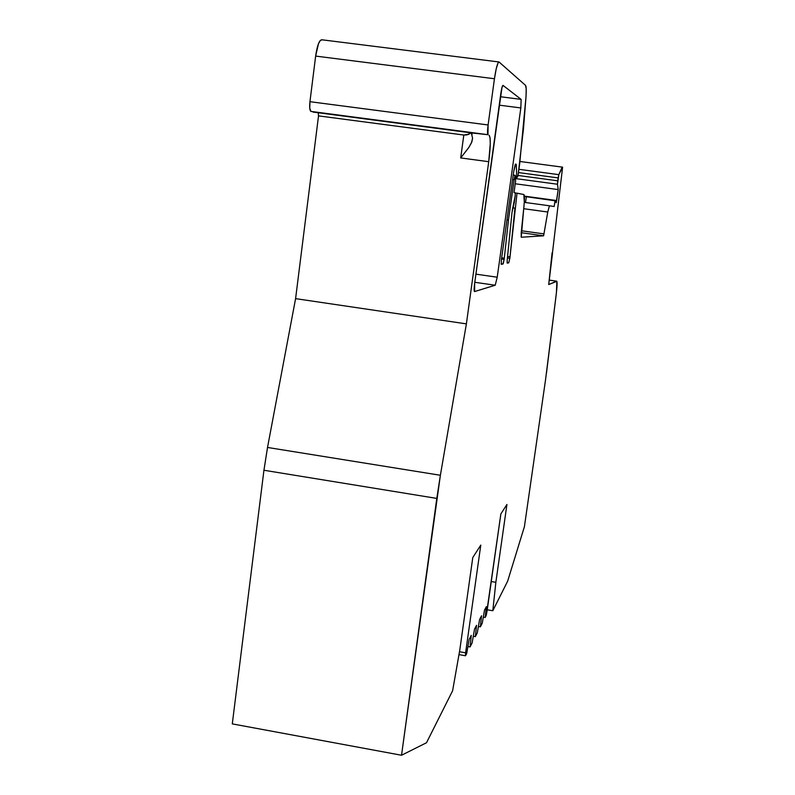 <?xml version="1.0" encoding="UTF-8"?>
<svg xmlns="http://www.w3.org/2000/svg" width="795" height="795" viewBox="0 0 795 795"><rect width="100%" height="100%" fill="white"/><g stroke="black" fill="none" stroke-linecap="round" stroke-linejoin="round"><path stroke-width="1.19" d="M512.586 179.6L514.107 179.809L515.389 176.023L515.24 175.337L514.902 175.884L514.107 179.809L512.586 179.6L514.107 179.809L508.472 220.076L504.278 258.186L501.665 257.819L504.278 258.186L504.139 259.359L501.506 258.981L504.139 259.359L502.987 264L501.089 263.731M512.735 207.813L514.941 208.111L512.735 207.813L514.941 208.111L510.022 256.835L507.578 256.487L510.022 256.835L509.833 258.335L507.429 257.987L509.833 258.335L508.73 262.827L507.091 262.598M514.107 179.809L508.472 220.076L506.962 219.867L508.472 220.076L514.107 179.809C514.743 175.884 515.17 174.622 515.389 176.023L515.597 181.131L514.007 192.569L515.299 192.817L515.19 195.898L512.238 210.516L514.226 202.844L512.01 212.364L507.2 260.293L512.01 212.364L507.2 260.293L507.24 263.125L508.73 262.827L509.833 258.335L508.73 262.827L507.24 263.125L507.111 261.466L507.26 263.125L508.73 262.827M524.372 196.136L556.649 200.539L524.372 196.136L556.649 200.539L558.219 189.588L515.23 183.774L558.219 189.588L557.474 184.241L515.498 178.577L557.474 184.241L557.742 180.803L518.052 175.457L557.742 180.803L558.16 177.911L518.449 172.575L558.16 177.911L558.825 174.652L518.906 169.305L558.825 174.652L558.16 177.911L518.449 172.575M491.26 581.543L495.851 582.328L506.932 504.467L495.851 582.328L491.26 581.543L495.851 582.328L506.932 504.467L500.87 513.898L487.027 611.325L500.87 513.898L506.932 504.467L500.87 513.898L486.292 615.111L487.027 611.325L485.179 617.476L483.29 617.149L485.179 617.476L486.331 606.655L484.493 610.163L482.267 623.151L480.379 626.818L481.541 615.777L479.614 619.454L477.328 632.77L475.35 636.626L476.543 625.317L474.516 629.173L472.141 642.877L470.064 646.931L471.266 635.364L469.139 639.428L466.695 653.5L465.612 655.617L465.612 652.804L459.48 651.731L465.612 652.804L465.443 655.736L465.612 652.804L459.48 651.731M483.29 617.149L485.179 617.476L486.083 615.718L485.179 617.476L486.331 606.655L484.493 610.163L482.267 623.151L480.379 626.818L481.541 615.777L479.614 619.454L477.328 632.77L475.35 636.626L476.543 625.317L474.516 629.173L472.141 642.877L470.064 646.931L467.897 646.544L470.064 646.931L471.266 635.364L469.139 639.428L466.695 653.5L465.612 655.617L466.695 653.5L469.139 639.428L471.266 635.364L470.064 646.931L467.897 646.544M485.179 617.476L486.331 606.655L484.493 610.163L482.267 623.151L480.379 626.818L481.541 615.777L479.614 619.454L477.328 632.77L475.35 636.626L473.283 636.268M480.379 626.818L478.411 626.48M498.902 61.96L321.756 39.77C319.222 40.187 317.185 45.623 315.645 56.087L494.45 78.745C496.04 68.122 497.551 62.537 498.992 61.97L525.505 85.333C526.25 86.228 526.419 89.905 526.042 96.374L519.682 163.79L526.042 96.374L526.201 88.752L525.505 85.333C526.25 86.228 526.419 89.905 526.042 96.374L523.448 129.029L517.982 175.934L519.682 163.79L517.982 175.934L516.919 177.603L516.76 176.917L515.418 176.738L516.76 176.917L516.263 164.327L515.577 164.088M521.421 230.759L543.949 233.899L521.421 230.759L543.949 233.899L547.765 212.017L523.706 208.707L547.765 212.017L549.434 205.786L524.283 202.347M515.23 183.774L558.219 189.588L556.142 202.795L555.655 200.857L556.331 202.298L558.219 189.588L557.474 184.241L515.498 178.577M502.987 264L501.267 264.347L501.387 259.856L501.267 264.347L503.235 263.612L504.139 259.359L502.987 264L501.267 264.347L501.387 259.856L513.709 171.571L515.22 164.565L513.709 171.571L515.617 164.088L516.263 164.327L515.408 164.217M489.134 135.239C490.773 137.674 490.644 146.489 488.726 161.693L490.276 143.627L490.038 137.714L489.134 135.239C490.773 137.674 490.644 146.489 488.726 161.693L460.693 157.937L468.643 147.751L471.475 142.802L472.578 138.251L471.286 132.894L487.961 134.703L310.915 111.419L487.961 134.703C487.355 133.828 487.405 130.589 488.1 124.964L309.951 101.69L315.645 56.087L494.45 78.745L488.1 124.964L309.951 101.69L315.645 56.087C317.284 45.096 319.421 39.69 322.025 39.869L320.296 40.456L318.467 43.735L315.645 56.087L494.45 78.745C496.14 67.585 497.7 62.02 499.141 62.05L525.505 85.333L499.141 62.05L498.137 62.735L496.229 68.728L494.45 78.745L488.1 124.964L487.961 134.703C487.355 133.828 487.405 130.589 488.1 124.964L309.951 101.69C309.394 107.236 309.712 110.485 310.915 111.419L487.961 134.703L310.915 111.419L471.226 132.864L472.141 134.544M519.96 161.484L562.612 167.159L548.709 284.54L552.098 252.82M549.434 205.786L554.175 206.511L554.999 200.728L554.175 206.511L549.434 205.786L547.765 212.017L549.434 205.786L554.175 206.511L554.999 200.728L524.392 196.454L555.655 200.857L524.392 196.454M525.525 202.596L524.283 202.407M465.612 652.804L480.786 545.102L472.777 557.553L459.818 649.833L472.777 557.553L480.786 545.102L465.612 652.804L480.786 545.102L472.777 557.553L459.818 649.833L452.613 690.756L459.818 649.833L452.613 690.756L426.508 742.739L452.613 690.756L426.508 742.739L401.525 755.25L426.508 742.739L401.525 755.25L440.38 475.271L267.517 447.456L263.94 470.252L436.803 498.415L401.525 755.25L232.289 723.887L401.525 755.25L440.38 475.271L436.803 498.415L263.94 470.252L232.289 723.887L401.525 755.25M518.052 175.457L557.742 180.803L557.474 184.241L558.825 174.652L562.612 167.159L558.825 174.652L518.906 169.305M525.535 202.516L526.34 196.822M523.706 208.707L547.765 212.017L543.601 235.807L521.222 232.687L543.601 235.807L521.232 237.238L524.303 202.049L523.855 194.527C524.63 195.163 524.64 199.326 523.885 207.008L521.222 232.657L523.885 207.008C524.64 199.306 524.63 195.143 523.845 194.527L515.369 192.937M521.222 237.228L521.222 232.657L521.252 237.238L543.601 235.807L521.222 232.687M517.028 193.165L523.845 194.527L517.028 193.165L509.833 258.335L507.429 257.987M471.286 132.894L472.578 138.251L471.475 142.802L468.643 147.751L460.693 157.937L463.813 135.031L468.156 134.544L471.167 132.864L466.585 134.961L463.813 135.031L318.527 115.881L318.209 112.751L318.527 115.881L295.591 298.642L466.387 323.873L440.38 475.271L267.517 447.456L263.94 470.252L232.289 723.887L263.94 470.252L436.803 498.415M495.851 582.328L492.801 610.739L487.246 609.785L492.801 610.739L495.851 582.328L492.801 610.739L507.647 581.185L524.412 526.658L545.559 379.672L556.073 295.621L546.453 373.233L556.43 292.53L556.888 281.341L548.709 284.54L552.555 252.88M475.907 274.156L497.223 277.216L475.907 274.156L497.223 277.216L495.225 285.226L474.784 282.285L495.225 285.226L474.536 291.566C473.979 291.02 474.019 288.247 474.655 283.259L501.993 87.45L503.056 85.403L521.132 99.395L520.834 107.941L497.223 277.216L495.225 285.226L474.605 291.566L474.655 283.259L500.83 93.522C501.595 88.384 502.321 85.671 502.997 85.373L521.132 99.395L520.834 107.941L499.22 105.159L520.834 107.941L497.223 277.216L495.225 285.226L474.784 282.285M474.476 291.546L474.605 291.566C473.979 291.258 473.999 288.486 474.655 283.259L500.83 93.522C501.635 88.175 502.38 85.463 503.056 85.403L521.132 99.395L520.834 107.941L497.223 277.216M547.765 212.017L543.601 235.807L521.252 237.238M515.19 195.898L514.226 202.844L515.19 195.898M514.007 192.569L515.299 192.817L514.007 192.569L515.597 181.131L514.007 192.569M515.389 176.023L515.597 181.131L515.389 176.023M506.962 219.867L508.472 220.076L504.139 259.359L501.506 258.981M515.418 176.738L516.76 176.917L516.263 164.327L515.617 164.088M516.76 176.917L516.263 164.327M517.982 175.934L517.058 177.474L517.982 175.934M472.578 138.251L471.842 141.927L468.911 147.343L460.693 157.937L463.813 135.031L318.527 115.881L295.591 298.642L466.387 323.873L488.726 161.693L460.693 157.937L488.726 161.693L466.387 323.873L440.38 475.271L267.517 447.456L263.94 470.252M500.383 96.732L521.132 99.395M501.387 259.856L513.709 171.571L501.387 259.856M469.02 134.186L463.813 135.031L318.527 115.881L295.591 298.642L267.517 447.456L295.591 298.642L466.387 323.873L440.38 475.271M492.801 610.739L507.647 581.185L524.412 526.658L545.559 379.672L524.412 526.658L507.647 581.185L492.801 610.739L487.246 609.785M549.246 280.128L556.659 281.182L548.709 284.54L556.739 281.172C557.355 281.867 557.136 286.687 556.073 295.621C557.176 286.309 557.375 281.49 556.659 281.182L549.246 280.128L556.659 281.182M315.645 56.087L309.951 101.69L309.762 108.309L310.915 111.419L487.961 134.703M558.219 189.588L557.474 184.241M475.35 636.626L476.543 625.317L474.516 629.173L472.141 642.877L470.064 646.931M557.742 180.803L558.16 177.911M556.649 200.539L556.112 202.745L555.655 200.857L554.999 200.728M543.949 233.899L543.601 235.807M507.578 256.487L510.022 256.835L509.833 258.335M501.665 257.819L504.278 258.186L504.139 259.359M309.951 101.69C309.394 107.236 309.712 110.485 310.915 111.419M318.527 115.881L318.209 112.751M460.693 157.937L463.813 135.031M562.164 167.109L558.825 174.652M514.941 208.111L510.022 256.835M508.472 220.076L504.278 258.186M494.45 78.745L488.1 124.964M488.726 161.693L466.387 323.873M495.225 285.226L474.605 291.566M520.834 107.941L499.22 105.159M295.591 298.642L267.517 447.456M515.448 177.404L516.909 177.593M471.246 132.874L313.041 112.065M513.222 175.059L515.23 175.337M458.973 654.613L465.472 655.756M549.246 280.098L556.739 281.172"/></g></svg>
